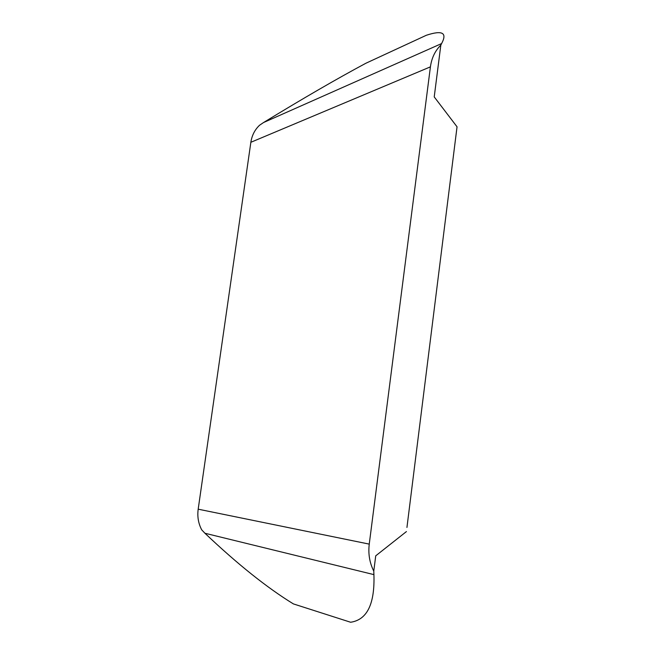 <?xml version="1.0" encoding="UTF-8"?>
<svg xmlns="http://www.w3.org/2000/svg" width="655" height="655" viewBox="0 0 655 655"><rect width="100%" height="100%" fill="white"/><g stroke="black" fill="none" stroke-linecap="round" stroke-linejoin="round"><path stroke-width="0.98" d="M201.691 529.813C198.367 523.46 197.196 516.582 198.187 509.181L369.248 544.117C368.094 553.835 369.6 562.833 373.776 571.119L373.923 574.623C374.889 603.967 367.127 619.843 350.622 622.25L293.399 603.91C267.068 587.756 237.577 564.209 204.933 533.252L201.691 529.813M263.531 122.542L441.593 43.574C447.439 32.742 442.346 29.983 426.299 35.288L365.899 63.24C336.711 78.887 302.594 98.651 263.531 122.542L259.544 125.252C254.82 129.715 251.921 135.388 250.857 142.291L198.187 509.181M250.857 142.291L430.417 66.851C431.653 57.967 435.117 50.722 440.823 45.138L434.224 96.907L457.043 126.808L406.943 527.455M441.593 43.574L440.823 45.138M456.117 134.267L457.043 126.808M406.427 531.573L375.724 555.825L373.776 571.119M430.417 66.851L369.248 544.117M204.933 533.252L373.923 574.623"/></g></svg>
